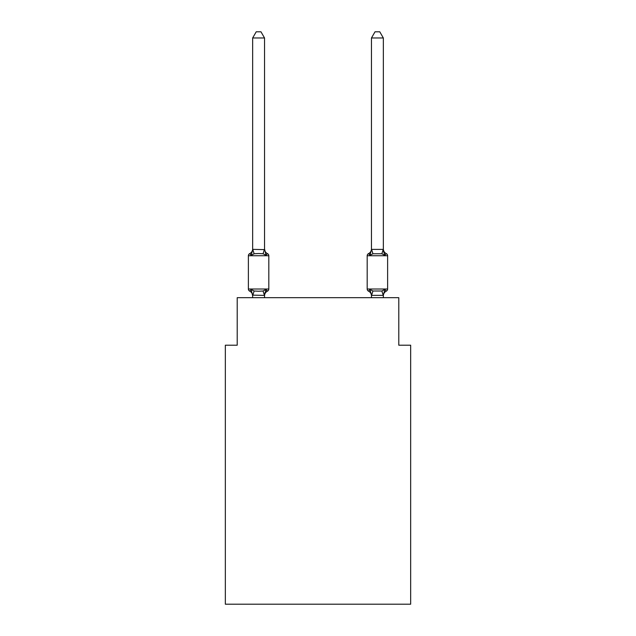 <?xml version="1.0" encoding="UTF-8"?>
<svg xmlns="http://www.w3.org/2000/svg" width="636" height="636" viewBox="0 0 636 636"><rect width="100%" height="100%" fill="white"/><g stroke="black" fill="none" stroke-linecap="round" stroke-linejoin="round"><path stroke-width="0.95" d="M410.665 604.2L410.665 345.205L398.788 345.205L398.788 297.688L237.212 297.688L237.212 345.205L225.335 345.205L225.335 604.2L410.665 604.2M267.478 291.145L266.023 289.475L267.478 291.145L266.023 289.475L267.478 291.145L266.023 289.475L267.478 291.145L266.023 289.475L267.478 291.145L266.023 289.475L267.478 291.145L266.023 289.475L267.478 291.145L266.023 289.475L267.478 291.145L266.023 289.475L267.478 291.145L266.023 289.475L264.441 295.39L252.659 295.144L252.659 295.851A5.231 5.231 0 0 0 249.717 291.145A2.377 2.377 0 0 1 248.382 289.014A2.377 2.377 0 0 0 249.717 291.145A2.377 2.377 0 0 1 248.382 289.014A2.377 2.377 0 0 0 249.717 291.145L251.172 289.475L249.717 291.145A2.377 2.377 0 0 1 248.382 289.014A2.377 2.377 0 0 0 249.717 291.145A2.377 2.377 0 0 1 248.382 289.014A2.377 2.377 0 0 0 249.717 291.145A2.377 2.377 0 0 1 248.382 289.014A2.377 2.377 0 0 0 249.717 291.145A2.377 2.377 0 0 1 248.382 289.014A2.377 2.377 0 0 0 249.717 291.145A2.377 2.377 0 0 1 248.382 289.014A2.377 2.377 0 0 0 249.717 291.145A2.377 2.377 0 0 1 248.382 289.014A2.377 2.377 0 0 0 249.717 291.145A2.377 2.377 0 0 1 248.382 289.014A2.377 2.377 0 0 0 249.717 291.145A2.377 2.377 0 0 1 248.382 289.014A2.377 2.377 0 0 0 249.717 291.145A2.377 2.377 0 0 1 248.382 289.014A2.377 2.377 0 0 0 249.717 291.145A2.377 2.377 0 0 1 248.382 289.014A2.377 2.377 0 0 0 249.717 291.145A2.377 2.377 0 0 1 248.382 289.014A2.377 2.377 0 0 0 249.717 291.145A2.377 2.377 0 0 1 248.382 289.014A2.377 2.377 0 0 0 249.717 291.145A2.377 2.377 0 0 1 248.382 289.014A2.377 2.377 0 0 0 249.717 291.145A2.377 2.377 0 0 1 248.382 289.014A2.377 2.377 0 0 0 249.717 291.145A2.377 2.377 0 0 1 248.382 289.014A2.377 2.377 0 0 0 249.717 291.145A2.377 2.377 0 0 1 248.382 289.014A2.377 2.377 0 0 0 249.717 291.145A2.377 2.377 0 0 1 248.382 289.014A2.377 2.377 0 0 0 249.717 291.145L251.172 289.475L249.717 291.145L251.172 289.475L249.717 291.145L251.172 289.475L249.717 291.145L251.172 289.475L249.717 291.145L251.172 289.475L249.717 291.145L251.172 289.475L249.717 291.145L251.172 289.475L249.717 291.145L251.172 289.475L249.717 291.145L251.172 289.475L249.717 291.145L251.172 289.475L254.138 291.002L258.598 291.24L263.058 291.002L266.023 289.475L267.478 291.145A2.377 2.377 0 0 0 268.813 289.014A2.377 2.377 0 0 1 267.478 291.145L266.802 290.819L267.478 291.145A2.377 2.377 0 0 0 268.813 289.014A2.377 2.377 0 0 1 267.478 291.145A2.377 2.377 0 0 0 268.813 289.014A2.377 2.377 0 0 1 267.478 291.145L266.802 290.819L267.478 291.145A2.377 2.377 0 0 0 268.813 289.014A2.377 2.377 0 0 1 267.478 291.145A2.377 2.377 0 0 0 268.813 289.014A2.377 2.377 0 0 1 267.478 291.145L266.802 290.819L267.478 291.145A2.377 2.377 0 0 0 268.813 289.014A2.377 2.377 0 0 1 267.478 291.145A2.377 2.377 0 0 0 268.813 289.014A2.377 2.377 0 0 1 267.478 291.145L266.802 290.819L267.478 291.145A2.377 2.377 0 0 0 268.813 289.014A2.377 2.377 0 0 1 267.478 291.145A2.377 2.377 0 0 0 268.813 289.014A2.377 2.377 0 0 1 267.478 291.145L266.802 290.819L267.478 291.145A2.377 2.377 0 0 0 268.813 289.014A2.377 2.377 0 0 1 267.478 291.145A2.377 2.377 0 0 0 268.813 289.014A2.377 2.377 0 0 1 267.478 291.145L266.802 290.819L267.478 291.145A2.377 2.377 0 0 0 268.813 289.014A2.377 2.377 0 0 1 267.478 291.145A2.377 2.377 0 0 0 268.813 289.014A2.377 2.377 0 0 1 267.478 291.145L266.802 290.819L267.478 291.145A2.377 2.377 0 0 0 268.813 289.014A2.377 2.377 0 0 1 267.478 291.145A2.377 2.377 0 0 0 268.813 289.014A2.377 2.377 0 0 1 267.478 291.145L266.802 290.819L267.478 291.145A2.377 2.377 0 0 0 268.813 289.014A2.377 2.377 0 0 1 267.478 291.145A2.377 2.377 0 0 0 268.813 289.014A2.377 2.377 0 0 1 267.478 291.145L266.802 290.819L267.478 291.145A2.377 2.377 0 0 0 268.813 289.014A2.377 2.377 0 0 1 267.478 291.145A2.377 2.377 0 0 0 268.813 289.014A2.377 2.377 0 0 1 267.478 291.145L266.023 289.475L267.478 291.145A5.231 5.231 0 0 0 264.536 295.851M251.172 255.282L249.717 253.613A2.377 2.377 0 0 0 248.382 255.744A2.377 2.377 0 0 1 249.717 253.613L251.172 255.282L249.717 253.613A2.377 2.377 0 0 0 248.382 255.744A2.377 2.377 0 0 1 249.717 253.613L251.172 255.282L249.717 253.613A2.377 2.377 0 0 0 248.382 255.744A2.377 2.377 0 0 1 249.717 253.613L251.172 255.282L249.717 253.613A2.377 2.377 0 0 0 248.382 255.744A2.377 2.377 0 0 1 249.717 253.613L251.172 255.282L249.717 253.613A2.377 2.377 0 0 0 248.382 255.744A2.377 2.377 0 0 1 249.717 253.613L251.172 255.282L249.717 253.613A2.377 2.377 0 0 0 248.382 255.744A2.377 2.377 0 0 1 249.717 253.613L251.172 255.282L249.717 253.613A2.377 2.377 0 0 0 248.382 255.744A2.377 2.377 0 0 1 249.717 253.613L251.172 255.282L249.717 253.613A2.377 2.377 0 0 0 248.382 255.744A2.377 2.377 0 0 1 249.717 253.613L251.172 255.282L249.717 253.613A2.377 2.377 0 0 0 248.382 255.744A2.377 2.377 0 0 1 249.717 253.613L251.172 255.282L249.717 253.613A2.377 2.377 0 0 0 248.382 255.744A2.377 2.377 0 0 1 249.717 253.613L251.172 255.282L249.717 253.613A2.377 2.377 0 0 0 248.382 255.744A2.377 2.377 0 0 1 249.717 253.613L251.172 255.282L249.717 253.613A2.377 2.377 0 0 0 248.382 255.744A2.377 2.377 0 0 1 249.717 253.613L251.172 255.282L249.717 253.613A2.377 2.377 0 0 0 248.382 255.744A2.377 2.377 0 0 1 249.717 253.613L251.172 255.282L249.717 253.613A2.377 2.377 0 0 0 248.382 255.744A2.377 2.377 0 0 1 249.717 253.613L251.172 255.282L249.717 253.613A2.377 2.377 0 0 0 248.382 255.744A2.377 2.377 0 0 1 249.717 253.613L251.172 255.282L249.717 253.613A2.377 2.377 0 0 0 248.382 255.744A2.377 2.377 0 0 1 249.717 253.613L251.172 255.282L249.717 253.613A2.377 2.377 0 0 0 248.382 255.744A2.377 2.377 0 0 1 249.717 253.613L251.172 255.282L249.717 253.613A2.377 2.377 0 0 0 248.382 255.744A2.377 2.377 0 0 1 249.717 253.613L251.172 255.282L249.717 253.613A2.377 2.377 0 0 0 248.382 255.744A2.377 2.377 0 0 1 249.717 253.613L251.172 255.282L252.754 249.368L264.536 249.614L264.536 248.907L266.023 255.282L267.478 253.613L266.023 255.282L267.478 253.613L266.023 255.282L267.478 253.613L266.023 255.282L267.478 253.613L266.023 255.282L267.478 253.613L266.023 255.282L267.478 253.613L266.023 255.282L267.478 253.613L266.023 255.282L267.478 253.613L266.023 255.282L267.478 253.613L266.023 255.282L267.478 253.613L266.023 255.282L267.478 253.613L266.023 255.282L267.478 253.613L266.023 255.282L267.478 253.613L266.023 255.282L267.478 253.613L266.023 255.282L267.478 253.613L266.023 255.282L267.478 253.613L266.023 255.282L267.478 253.613L266.023 255.282L267.478 253.613L266.023 255.282L267.478 253.613L266.023 255.282L263.058 253.756L258.598 253.518L254.138 253.756L251.172 255.282M264.536 295.144L265.093 292.353M383.341 295.851L383.341 295.851A5.231 5.231 0 0 1 386.283 291.145L384.828 289.475L386.283 291.145A2.377 2.377 0 0 0 387.618 289.014A2.377 2.377 0 0 1 386.283 291.145L384.828 289.475L386.283 291.145A2.377 2.377 0 0 0 387.618 289.014A2.377 2.377 0 0 1 386.283 291.145L384.828 289.475L386.283 291.145A2.377 2.377 0 0 0 387.618 289.014A2.377 2.377 0 0 1 386.283 291.145L384.828 289.475L386.283 291.145A2.377 2.377 0 0 0 387.618 289.014A2.377 2.377 0 0 1 386.283 291.145L384.828 289.475L386.283 291.145A2.377 2.377 0 0 0 387.618 289.014A2.377 2.377 0 0 1 386.283 291.145L384.828 289.475L386.283 291.145A2.377 2.377 0 0 0 387.618 289.014A2.377 2.377 0 0 1 386.283 291.145L384.828 289.475L386.283 291.145A2.377 2.377 0 0 0 387.618 289.014A2.377 2.377 0 0 1 386.283 291.145L384.828 289.475L386.283 291.145A2.377 2.377 0 0 0 387.618 289.014A2.377 2.377 0 0 1 386.283 291.145L384.828 289.475L386.283 291.145A2.377 2.377 0 0 0 387.618 289.014A2.377 2.377 0 0 1 386.283 291.145L384.828 289.475L386.283 291.145A2.377 2.377 0 0 0 387.618 289.014L387.618 255.744L367.187 255.744L367.187 289.014A2.377 2.377 0 0 0 368.522 291.145A2.377 2.377 0 0 1 367.187 289.014A2.377 2.377 0 0 0 368.522 291.145L369.977 289.475L368.522 291.145A5.231 5.231 0 0 1 371.464 295.851L371.464 295.144L371.464 295.851A5.231 5.231 0 0 0 368.522 291.145A2.377 2.377 0 0 1 367.187 289.014A2.377 2.377 0 0 0 368.522 291.145A2.377 2.377 0 0 1 367.187 289.014A2.377 2.377 0 0 0 368.522 291.145L369.977 289.475L368.522 291.145A5.231 5.231 0 0 1 371.464 295.851A5.231 5.231 0 0 0 368.522 291.145A2.377 2.377 0 0 1 367.187 289.014A2.377 2.377 0 0 0 368.522 291.145A2.377 2.377 0 0 1 367.187 289.014A2.377 2.377 0 0 0 368.522 291.145A5.231 5.231 0 0 1 371.464 295.851A5.231 5.231 0 0 0 368.522 291.145A2.377 2.377 0 0 1 367.187 289.014A2.377 2.377 0 0 0 368.522 291.145A2.377 2.377 0 0 1 367.187 289.014A2.377 2.377 0 0 0 368.522 291.145A5.231 5.231 0 0 1 371.464 295.851A5.231 5.231 0 0 0 368.522 291.145A2.377 2.377 0 0 1 367.187 289.014A2.377 2.377 0 0 0 368.522 291.145A2.377 2.377 0 0 1 367.187 289.014A2.377 2.377 0 0 0 368.522 291.145A5.231 5.231 0 0 1 371.464 295.851A5.231 5.231 0 0 0 368.522 291.145A2.377 2.377 0 0 1 367.187 289.014A2.377 2.377 0 0 0 368.522 291.145A2.377 2.377 0 0 1 367.187 289.014A2.377 2.377 0 0 0 368.522 291.145A5.231 5.231 0 0 1 371.464 295.851A5.231 5.231 0 0 0 368.522 291.145A2.377 2.377 0 0 1 367.187 289.014A2.377 2.377 0 0 0 368.522 291.145A2.377 2.377 0 0 1 367.187 289.014A2.377 2.377 0 0 0 368.522 291.145A5.231 5.231 0 0 1 371.464 295.851A5.231 5.231 0 0 0 368.522 291.145A2.377 2.377 0 0 1 367.187 289.014A2.377 2.377 0 0 0 368.522 291.145A2.377 2.377 0 0 1 367.187 289.014A2.377 2.377 0 0 0 368.522 291.145A5.231 5.231 0 0 1 371.464 295.851A5.231 5.231 0 0 0 368.522 291.145A2.377 2.377 0 0 1 367.187 289.014A2.377 2.377 0 0 0 368.522 291.145A2.377 2.377 0 0 1 367.187 289.014A2.377 2.377 0 0 0 368.522 291.145A5.231 5.231 0 0 1 371.464 295.851A5.231 5.231 0 0 0 368.522 291.145A2.377 2.377 0 0 1 367.187 289.014A2.377 2.377 0 0 0 368.522 291.145A2.377 2.377 0 0 1 367.187 289.014L387.618 289.014M370.534 253.398L369.977 255.282L368.522 253.613L369.977 255.282L370.534 253.398L369.977 255.282L370.534 253.398L369.977 255.282L370.534 253.398L369.977 255.282L370.534 253.398L369.977 255.282L370.534 253.398L369.977 255.282L370.534 253.398L369.977 255.282L370.534 253.398L369.977 255.282L370.534 253.398L369.977 255.282L370.534 253.398L369.977 255.282L372.942 253.756L381.862 253.756L384.828 255.282L386.283 253.613L384.828 255.282L383.588 251.403L384.828 255.282L386.283 253.613L384.828 255.282L383.588 251.403L384.828 255.282L386.283 253.613L384.828 255.282L383.588 251.403L384.828 255.282L386.283 253.613L384.828 255.282L383.588 251.403L384.828 255.282L386.283 253.613L384.828 255.282L383.588 251.403L384.828 255.282L386.283 253.613L384.828 255.282L383.588 251.403L384.828 255.282L386.283 253.613A2.377 2.377 0 0 1 387.618 255.744A2.377 2.377 0 0 0 386.283 253.613L384.828 255.282L383.588 251.403L384.828 255.282L386.283 253.613A5.231 5.231 0 0 1 383.341 248.907A5.231 5.231 0 0 0 386.283 253.613A2.377 2.377 0 0 1 387.618 255.744A2.377 2.377 0 0 0 386.283 253.613L384.828 255.282L386.283 253.613A5.231 5.231 0 0 1 383.341 248.907A5.231 5.231 0 0 0 386.283 253.613A2.377 2.377 0 0 1 387.618 255.744A2.377 2.377 0 0 0 386.283 253.613L384.828 255.282L383.588 251.403L384.828 255.282L386.283 253.613A5.231 5.231 0 0 1 383.341 248.907A5.231 5.231 0 0 0 386.283 253.613A2.377 2.377 0 0 1 387.618 255.744A2.377 2.377 0 0 0 386.283 253.613A5.231 5.231 0 0 1 383.341 248.907A5.231 5.231 0 0 0 386.283 253.613A2.377 2.377 0 0 1 387.618 255.744A2.377 2.377 0 0 0 386.283 253.613A5.231 5.231 0 0 1 383.341 248.907A5.231 5.231 0 0 0 386.283 253.613A2.377 2.377 0 0 1 387.618 255.744A2.377 2.377 0 0 0 386.283 253.613A5.231 5.231 0 0 1 383.341 248.907A5.231 5.231 0 0 0 386.283 253.613A2.377 2.377 0 0 1 387.618 255.744A2.377 2.377 0 0 0 386.283 253.613L384.828 255.282L386.283 253.613A5.231 5.231 0 0 1 383.341 248.907A5.231 5.231 0 0 0 386.283 253.613A2.377 2.377 0 0 1 387.618 255.744A2.377 2.377 0 0 0 386.283 253.613A5.231 5.231 0 0 1 383.341 248.907A5.231 5.231 0 0 0 386.283 253.613L384.828 255.282L383.588 251.403L384.828 255.282L386.283 253.613A2.377 2.377 0 0 1 387.618 255.744A2.377 2.377 0 0 0 386.283 253.613A5.231 5.231 0 0 1 383.341 248.907A5.231 5.231 0 0 0 386.283 253.613A2.377 2.377 0 0 1 387.618 255.744M383.341 297.688L383.341 295.358L371.464 295.358L369.977 289.475L368.522 291.145A5.231 5.231 0 0 1 371.464 295.851M368.522 253.613L369.198 253.939L368.522 253.613A2.377 2.377 0 0 0 367.187 255.744A2.377 2.377 0 0 1 368.522 253.613L369.977 255.282L368.522 253.613A5.231 5.231 0 0 0 371.464 248.907M264.536 249.399L264.536 37.977L252.659 37.977L252.659 249.399M371.464 295.358L371.464 297.688M368.522 291.145L369.977 289.475L368.522 291.145L369.977 289.475L368.522 291.145L369.977 289.475L368.522 291.145L369.977 289.475L368.522 291.145L369.977 289.475L368.522 291.145L369.977 289.475L368.522 291.145L369.977 289.475L368.522 291.145L369.977 289.475L372.942 291.002L381.862 291.002L384.828 289.475L383.341 295.358M268.813 289.014L248.382 289.014L248.382 255.744L268.813 255.744L268.813 289.014L268.813 255.744A2.377 2.377 0 0 0 267.478 253.613A5.231 5.231 0 0 1 264.536 248.907M264.536 297.688L264.536 295.358M252.659 297.688L252.659 295.358M251.172 289.475L252.659 295.851M249.717 253.613A5.231 5.231 0 0 0 252.659 248.907M252.659 37.977L256.221 31.8L260.975 31.8L264.536 37.977M383.341 249.399L383.341 37.977L371.464 37.977L371.464 249.399L383.341 249.399L384.828 255.282L383.588 251.403M369.977 255.282L371.464 249.399M386.283 253.613A5.231 5.231 0 0 1 383.341 248.907M371.464 37.977L375.025 31.8L379.779 31.8L383.341 37.977M254.138 291.002L252.754 295.39M263.058 291.002L264.441 295.39M252.754 249.368L254.138 253.756M264.441 249.368L263.058 253.756M383.246 295.39L381.862 291.002M371.559 295.39L372.942 291.002M381.862 253.756L383.246 249.368M372.942 253.756L371.559 249.368"/></g></svg>
